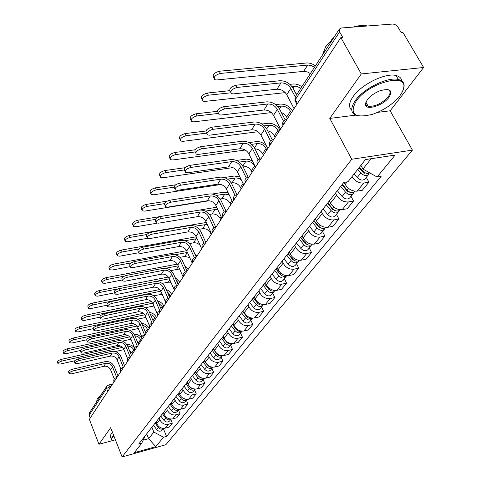 <?xml version="1.0" encoding="UTF-8"?>
<svg xmlns="http://www.w3.org/2000/svg" width="481" height="481" viewBox="0 0 481 481"><rect width="100%" height="100%" fill="white"/><g stroke="black" fill="none" stroke-linecap="round" stroke-linejoin="round"><path stroke-width="0.72" d="M423.635 67.49L361.291 73.942L340.861 37.566L89.364 419.336L98.942 444.276L110.672 427.711L122.102 456.95L165.879 444.697L412.409 150.126L390.181 110.792L423.635 67.49L402.946 32.455L401.196 32.6L398.034 27.237C396.591 25.162 394.745 24.104 392.496 24.056L341.33 28L339.376 29.064L339.61 31.854L295.34 99.609L295.629 101.84L296.915 104.281M361.291 73.942L329.786 118.41L351.725 159.253L122.102 456.95M340.861 37.566L342.737 37.416L339.61 31.854M98.942 444.276L112.782 440.524L111.556 439.802L111.989 437.013L113.624 435.251M90.236 418.013L89.147 415.175L89.37 412.969M156.036 421.951L156.74 423.665C158.616 427.272 161.442 428.775 165.205 428.162L169.138 427.098L172.318 423.196L168.362 424.266C164.574 424.873 161.736 423.358 159.836 419.733L159.127 418.007M170.785 419.504L172.318 423.196M163.414 412.536L164.135 414.273C166.059 417.935 168.927 419.456 172.745 418.855L176.731 417.785L180.02 413.75L176.01 414.82C172.174 415.422 169.282 413.882 167.346 410.203L166.618 408.453M178.451 410.01L180.02 413.75M171.056 402.789L171.795 404.551C173.761 408.261 176.677 409.818 180.549 409.223L184.59 408.153L187.999 403.974L183.934 405.044C180.038 405.639 177.098 404.07 175.114 400.336L174.369 398.563M186.387 400.18L187.999 403.974M178.974 392.694L179.726 394.486C181.74 398.244 184.704 399.831 188.63 399.242L192.725 398.178L196.26 393.849L192.135 394.913C188.191 395.502 185.197 393.903 183.171 390.115L182.407 388.311M194.607 390.001L196.26 393.849M187.175 382.233L187.951 384.048C190.007 387.866 193.025 389.484 197.006 388.901L201.16 387.836L204.822 383.351L200.643 384.409C196.639 384.992 193.596 383.357 191.516 379.515L190.735 377.693M203.126 379.449L204.822 383.351M195.677 371.386L196.476 373.226C198.581 377.098 201.653 378.751 205.694 378.174L209.902 377.116L213.702 372.462L209.469 373.521C205.405 374.086 202.309 372.42 200.18 368.524L199.374 366.672M211.965 368.5L213.702 372.462M204.503 360.125L205.321 361.995C207.479 365.927 210.612 367.61 214.712 367.045L218.981 365.993L222.925 361.159L218.627 362.211C214.502 362.77 211.351 361.069 209.169 357.112L208.339 355.237M221.134 357.142L222.925 361.159M213.672 348.436L214.508 350.33C216.727 354.323 219.913 356.042 224.074 355.489L228.403 354.437L232.497 349.416L228.144 350.463C223.954 351.01 220.743 349.278 218.506 345.262L217.659 343.35M230.664 345.34L232.497 349.416M223.196 336.285L224.062 338.209C226.329 342.262 229.581 344.017 233.802 343.476L238.197 342.436L242.454 337.217L238.035 338.251C233.784 338.786 230.513 337.013 228.216 332.936L227.339 331M240.566 333.08L242.454 337.217M233.105 323.653L233.994 325.601C236.321 329.719 239.634 331.511 243.921 330.988L248.376 329.954L252.808 324.519L248.322 325.547C244.005 326.07 240.674 324.26 238.311 320.118L237.416 318.151M250.866 320.322L252.808 324.519M243.416 310.498L244.33 312.482C246.723 316.66 250.096 318.494 254.449 317.983L258.976 316.961L263.588 311.303L259.037 312.325C254.653 312.824 251.25 310.973 248.833 306.764L247.901 304.774M261.586 307.04L263.588 311.303M254.154 296.801L255.098 298.809C257.557 303.06 260.997 304.936 265.422 304.443L270.009 303.427L274.819 297.535L270.202 298.539C265.752 299.026 262.277 297.132 259.788 292.857L258.832 290.831M272.757 293.206L274.819 297.535M265.35 282.515L266.324 284.56C268.855 288.877 272.366 290.795 276.858 290.32L281.517 289.321L286.538 283.171L281.848 284.163C277.321 284.632 273.779 282.69 271.218 278.343L270.232 276.286M284.409 278.782L286.538 283.171M277.038 267.61L278.042 269.685C280.645 274.074 284.229 276.04 288.792 275.589L293.524 274.603L298.761 268.182L293.999 269.162C289.406 269.6 285.786 267.616 283.153 263.197L282.137 261.111M296.567 263.72L298.761 268.182M289.243 252.044L290.277 254.154C292.959 258.616 296.621 260.63 301.256 260.197L306.06 259.235L311.538 252.525L306.704 253.481C302.032 253.896 298.334 251.864 295.623 247.372L294.57 245.25M309.265 247.992L311.538 252.525M302.002 235.774L303.072 237.915C305.838 242.448 309.578 244.516 314.291 244.114L319.168 243.17L324.891 236.147L319.985 237.085C315.235 237.47 311.46 235.383 308.664 230.82L307.575 228.661M322.547 231.541L324.891 236.147M315.356 218.741L316.462 220.917C319.312 225.529 323.136 227.645 327.928 227.272L332.882 226.353L338.877 219.005L333.892 219.913C329.064 220.274 325.204 218.127 322.312 213.486L321.194 211.297M336.447 214.322L338.877 219.005M329.341 200.902L330.489 203.108C333.435 207.804 337.343 209.975 342.219 209.638L347.246 208.742L353.535 201.04L348.466 201.918C343.56 202.242 339.61 200.042 336.628 195.322L335.461 193.091M351.016 196.278L353.535 201.04M344.113 182.377L345.202 184.433C348.244 189.207 352.242 191.438 357.203 191.137L362.313 190.278L368.909 182.191L363.762 183.039C359.03 183.357 355.08 181.259 351.924 176.749M366.3 177.351L368.909 182.191M146.705 433.844L148.653 438.666L153.866 432.106L151.888 427.236M153.866 432.106L163.54 437.235L155.796 446.669L134.319 452.675L141.757 443.248L145.118 435.876M163.54 437.235L166.552 436.405L381.114 176.359L377.116 177.014L395.111 155.086L365.458 159.584L347.979 181.746L343.831 182.419L138.672 444.095L141.757 443.248M412.409 150.126L351.725 159.253M390.181 110.792L377.519 112.392M355.603 115.157L329.786 118.41M360.924 165.332L362.939 169.065L371.164 158.718M143.158 440.175L148.653 438.666L155.796 446.669M163.378 428.679L166.552 436.405M377.116 177.014L362.939 169.065M69.114 373.484L68.549 372.011C68.452 370.977 69.787 370.033 72.547 369.186L73.196 370.869C70.436 371.723 69.102 372.667 69.192 373.695L71.477 373.839L103.878 366.281C106.95 365.879 109.211 367.081 110.66 369.901L114.268 378.932M117.983 375.895L114.231 366.564C112.277 362.758 109.217 361.129 105.068 361.67L72.547 369.186M73.196 370.869L105.724 363.323C108.814 362.921 111.087 364.135 112.536 366.961L116.799 377.585M57.997 363.648L57.437 362.187C57.335 361.129 58.664 360.185 61.412 359.349L62.049 361.027C59.301 361.862 57.979 362.806 58.075 363.864L60.39 364.039L74.699 360.786M155.135 423.094L158.285 427.423C159.981 429.28 161.742 429.599 163.576 428.373M153.481 425.204L156.62 429.515C158.556 431.535 160.426 431.728 162.235 430.092L163.624 428.373M127.699 346.224C130.483 346.17 132.509 347.396 133.772 349.909L134.283 351.154M129.251 350.006L131.818 352.88L132.329 354.118M155.922 422.096L156.319 422.637M160.167 427.465L161.52 428.048M87.35 341.726L86.766 340.253C86.598 339.087 88.005 338.053 90.981 337.145L91.679 338.901C88.702 339.808 87.295 340.843 87.458 342.009L89.779 342.189L123.575 334.758C126.78 334.379 129.155 335.654 130.7 338.582L134.59 348.022C132.564 345.466 130.002 344.33 126.906 344.618M120.478 346.043L61.412 359.349M62.049 361.027L122.433 347.378M115.326 351.551L123.882 349.609M74.982 363.263L74.411 361.79C74.296 360.714 75.649 359.74 78.481 358.874L79.143 360.582C76.317 361.453 74.958 362.421 75.072 363.492L77.369 363.648L110.221 356.126C113.342 355.73 115.638 356.956 117.111 359.812L120.803 368.963M124.609 365.831L120.773 356.379C118.777 352.525 115.668 350.865 111.46 351.395L78.481 358.874M79.143 360.582L112.133 353.066C115.266 352.675 117.574 353.908 119.06 356.77L123.389 367.46M81.055 352.681L80.483 351.208C80.339 350.09 81.722 349.086 84.62 348.196L85.299 349.927C82.401 350.817 81.018 351.821 81.157 352.94L83.466 353.108L116.781 345.629C119.943 345.238 122.282 346.488 123.785 349.38L127.573 358.664M131.469 355.423L127.543 345.839C125.499 341.937 122.342 340.241 118.067 340.764L84.62 348.196M85.299 349.927L118.759 342.46C121.933 342.075 124.284 343.332 125.8 346.236L130.201 356.986M63.666 353.27L63.107 351.809C62.981 350.709 64.328 349.729 67.148 348.875L67.803 350.577C64.983 351.431 63.636 352.411 63.757 353.505L66.083 353.697L80.525 350.475M162.446 413.768L165.662 418.163C167.442 420.087 169.258 420.388 171.116 419.065M160.738 415.951L163.937 420.328C165.909 422.372 167.809 422.577 169.631 420.929L171.14 419.065M134.921 335.846C137.524 336.033 139.394 337.289 140.53 339.616L141.053 340.873M136.814 340.41L139.033 343.939M163.257 412.734L163.811 413.492M167.105 417.821L169.486 418.861M141.733 338.305C139.917 335.552 137.398 334.175 134.181 334.175M127.874 335.473L67.148 348.875M67.803 350.577L129.623 336.874M122.517 341.113L130.964 339.231M69.535 342.526L68.969 341.065C68.819 339.923 70.19 338.913 73.082 338.041L73.755 339.766C70.863 340.638 69.492 341.642 69.637 342.785L71.976 342.995L86.676 339.784M170.015 404.118L173.292 408.579C175.162 410.57 177.038 410.852 178.914 409.427M168.242 406.379L171.507 410.822C173.515 412.896 175.445 413.107 177.285 411.447L178.92 409.427M142.448 325.18L145.869 326.731L148.058 330.243M145.052 331.397L145.965 333.417M170.851 403.048L171.579 404.034M174.459 407.9L177.555 409.283M149.182 328.529C147.649 325.469 145.16 323.773 141.715 323.442M135.474 324.555L73.082 338.041M73.755 339.766L137.049 326.028M129.924 330.333L138.312 328.505M113.847 435.828L112.524 437.289C111.123 439.351 111.73 440.56 114.34 440.933L115.867 440.999M96.681 401.743L97.138 398.923L100.914 395.244M99.988 395.959L102.465 392.863M111.225 438.955L110.468 437.013L110.895 434.199L112.524 432.437M399.771 95.972L402.555 91.522L403.769 87.482C406.794 72.318 368.097 83.183 356.132 101.136C349.122 114.262 354.599 118.639 372.565 114.286C383.91 110.251 392.977 104.149 399.771 95.972M358.91 115.999L356.782 115.572C350.625 113.384 350.126 108.411 355.279 100.655C363.54 88.498 387.806 76.551 398.346 79.497C402.489 80.531 404.407 82.918 404.088 86.676L403.066 90.332M389.063 97.24C382.684 106.271 363.57 111.37 365.5 103.445L367.243 99.82C370.298 95.947 374.585 92.917 380.104 90.723C390.013 88.089 393.001 90.26 389.063 97.24M366.089 101.713L365.825 102.663C365.542 104.509 366.33 105.706 368.193 106.253C375.162 106.722 381.842 103.559 388.227 96.765C390.891 92.971 390.644 90.554 387.488 89.52L387.109 89.442M322.432 55.081L325.559 46.849L333.519 38.059M353.282 27.08C358.922 25.385 363.636 25.024 367.424 25.992M331.674 39.707L334.073 37.205M351.755 110.221C348.43 107.323 348.863 102.802 353.066 96.651C361.285 84.458 385.497 72.523 396.049 75.517C399.495 76.353 401.413 78.187 401.809 81M138.57 344.643L134.548 334.938C132.461 330.976 129.245 329.251 124.91 329.762L90.981 337.145M91.679 338.901L125.619 331.481C128.842 331.102 131.229 332.383 132.78 335.329L137.253 346.134M93.867 330.369L93.284 328.908C93.086 327.687 94.516 326.617 97.577 325.685L98.292 327.465C95.232 328.397 93.795 329.467 93.993 330.681L96.314 330.88L130.604 323.503C133.862 323.13 136.273 324.428 137.855 327.405L141.871 337.037M145.923 333.477L141.799 323.641C139.664 319.631 136.4 317.869 131.998 318.362L97.577 325.685M98.292 327.465L132.726 320.105C135.997 319.739 138.426 321.043 140.013 324.032L144.559 334.89M100.625 318.596L100.036 317.141C99.807 315.873 101.269 314.76 104.413 313.81L105.147 315.614C101.996 316.564 100.535 317.676 100.763 318.939L103.096 319.15L137.891 311.838C141.192 311.478 143.651 312.806 145.268 315.819L149.435 325.691M153.547 321.909L149.32 311.935C147.132 307.87 143.807 306.072 139.346 306.553L104.413 313.81M105.147 315.614L140.091 308.321C143.41 307.96 145.881 309.295 147.505 312.319L152.122 323.226M75.613 331.403L75.042 329.948C74.868 328.751 76.263 327.711 79.233 326.821L79.918 328.565C76.948 329.461 75.553 330.501 75.727 331.692L78.078 331.908L93.17 328.685M177.844 394.131L181.193 398.653C183.165 400.721 185.095 400.98 186.983 399.44L185.215 401.635C183.345 403.306 181.391 403.084 179.347 400.974L176.016 396.464M150.294 314.237L153.607 316.203L155.297 319.246M178.716 393.019L179.629 394.252M182.149 397.655L185.84 399.338M156.439 317.52C155.026 314.67 152.724 312.969 149.519 312.403M143.314 313.275L79.233 326.821M79.918 328.565L144.721 314.808M137.572 319.192L145.941 317.418M81.914 319.877L81.337 318.422C81.133 317.183 82.552 316.101 85.6 315.193L86.309 316.961C83.255 317.875 81.83 318.951 82.035 320.19L84.397 320.43L100.048 317.159M185.961 383.778L189.382 388.371C191.456 390.512 193.44 390.752 195.334 389.099L193.422 391.462C191.534 393.151 189.55 392.923 187.464 390.776L184.061 386.201M158.508 303.042L162.235 306.559L162.794 307.864M186.862 382.623L187.987 384.133M190.151 387.043L192.147 388.708L194.378 389.021M163.943 306.126C162.674 303.511 160.576 301.821 157.654 301.058M151.401 301.611L85.6 315.193M86.309 316.961L152.651 303.204M145.472 307.672L153.896 306.012M88.444 307.924L87.867 306.481C87.626 305.182 89.075 304.07 92.208 303.138L92.929 304.93C89.797 305.862 88.348 306.98 88.582 308.273L90.951 308.525L107.167 305.219M194.378 373.046L197.865 377.711C200.006 379.9 202.032 380.14 203.944 378.439L203.992 378.367M192.406 375.559L195.881 380.206C198.01 382.383 200.03 382.623 201.936 380.922L203.944 378.439M167.135 291.636L169.985 294.751L170.563 296.08M195.31 371.849L196.699 373.707M198.388 375.962L200.493 377.934L203.204 378.313M171.717 294.324L169.492 291.336L166.167 289.412M159.758 289.538L92.208 303.138M92.929 304.93L160.858 291.191M153.643 295.749L162.199 294.294M107.642 306.379L107.053 304.936C106.782 303.607 108.267 302.459 111.508 301.479L112.259 303.307C109.019 304.287 107.528 305.441 107.798 306.758L110.131 306.986L145.448 299.747C148.797 299.398 151.299 300.751 152.952 303.806L157.305 314.003M161.454 309.902L157.113 299.801C154.876 295.671 151.497 293.843 146.964 294.306L111.508 301.479M112.259 303.307L147.727 296.098C151.094 295.749 153.607 297.114 155.273 300.18L159.951 311.093M95.22 295.52L94.637 294.089C94.36 292.737 95.839 291.582 99.062 290.626L99.807 292.442C96.579 293.398 95.1 294.558 95.376 295.905L97.751 296.17L114.568 292.833M203.108 361.91L206.674 366.648C208.856 368.873 210.912 369.125 212.842 367.412L212.969 367.231M201.064 364.514L204.611 369.234C206.782 371.452 208.832 371.705 210.762 369.991L212.842 367.412M176.28 280.189L178.613 283.862M204.076 360.672L205.928 363.131M206.746 364.213L209.121 366.714L210.925 367.316L212.337 367.189M179.774 282.094L175.09 277.489M168.398 277.044L99.062 290.626M99.807 292.442L118.536 288.756M155.201 281.541L169.36 278.752M162.109 283.405L168.266 282.179L170.899 282.275M114.923 293.687L114.334 292.262C114.021 290.879 115.536 289.682 118.873 288.678L119.643 290.536C116.306 291.54 114.791 292.737 115.097 294.113L117.436 294.354L153.283 287.205C156.692 286.862 159.235 288.245 160.925 291.342L165.542 302.02M169.661 297.45L165.205 287.205C162.915 283.02 159.47 281.151 154.87 281.595L118.873 288.678M119.643 290.536L155.652 283.411C159.073 283.081 161.634 284.469 163.336 287.578L168.085 298.533M102.255 282.642L101.671 281.229C101.353 279.816 102.856 278.613 106.181 277.633L106.944 279.473C103.619 280.459 102.11 281.662 102.429 283.068L104.81 283.351L122.27 279.984M212.169 350.348L215.819 355.164C218.043 357.425 220.136 357.696 222.084 355.964L222.288 355.669M210.047 353.06L213.678 357.852C215.891 360.107 217.977 360.371 219.925 358.646L222.084 355.964M213.179 349.062L216.835 353.884C218.278 355.561 219.931 356.144 221.795 355.639M188.131 269.408L184.488 265.35M177.345 264.099L106.181 277.633M106.944 279.473L124.206 276.172M165.41 268.302L178.204 265.855M170.887 270.611L176.377 269.546L180.038 269.991M122.487 280.507L121.903 279.1C121.543 277.651 123.088 276.413 126.527 275.379L127.321 277.26C123.876 278.295 122.33 279.533 122.685 280.976L125.024 281.229L161.424 274.176C164.881 273.851 167.472 275.258 169.204 278.403L174.399 290.259M178.18 284.511L173.605 274.122C171.26 269.877 167.749 267.971 163.077 268.398L126.527 275.379M127.321 277.26L163.883 270.238C167.358 269.919 169.961 271.338 171.711 274.495L176.551 285.51L177.134 285.407C174.699 285.985 173.761 287.488 174.32 289.917M109.56 269.258L108.989 267.875C108.622 266.39 110.149 265.145 113.576 264.129L114.358 265.999C110.931 267.015 109.397 268.26 109.764 269.739L112.145 270.027L130.291 266.636M221.585 338.341L225.312 343.236C227.591 345.532 229.714 345.815 231.686 344.071L231.956 343.65M219.378 341.155L223.088 346.025C225.355 348.322 227.471 348.599 229.437 346.855L231.686 344.071M222.631 337.007L226.371 341.907C227.934 343.681 229.677 344.258 231.608 343.632M196.801 256.247L194.486 253.18M186.61 250.679L113.576 264.129M114.358 265.999L131.199 262.885M175.036 254.762L187.422 252.471M179.996 257.341L184.794 256.445L189.7 257.533M130.357 266.793L129.774 265.416C129.365 263.901 130.94 262.608 134.488 261.544L135.305 263.45C131.752 264.52 130.177 265.807 130.579 267.322L132.918 267.58L169.877 260.642C173.388 260.329 176.034 261.772 177.808 264.959L183.147 276.984M187.043 271.068L182.335 260.534C179.93 256.223 176.353 254.275 171.609 254.683L134.488 261.544M135.305 263.45L172.439 256.547C175.962 256.247 178.619 257.696 180.411 260.894L185.335 271.951M117.166 255.345L116.594 253.986C116.174 252.435 117.731 251.136 121.272 250.096L122.072 251.99C118.53 253.036 116.967 254.329 117.388 255.874L119.769 256.181L138.582 252.778M231.373 325.859L235.191 330.826C237.512 333.171 239.676 333.465 241.672 331.71L242.003 331.15M229.076 328.782L232.876 333.736C235.191 336.069 237.343 336.357 239.334 334.608L241.672 331.71M232.461 324.465L236.291 329.449C237.969 331.325 239.809 331.89 241.799 331.138M196.23 236.802L121.272 250.096M122.072 251.99L138.756 249.002M184.842 240.753L197.066 238.636M189.454 243.572L193.53 242.833C195.989 242.52 198.184 243.344 200.114 245.316M138.546 252.525L137.969 251.178C137.5 249.591 139.105 248.25 142.773 247.15L143.615 249.08C139.941 250.186 138.336 251.527 138.799 253.108L141.125 253.379L178.673 246.567C182.239 246.278 184.932 247.745 186.754 250.98L192.238 263.173M196.254 257.082L191.414 246.398C188.949 242.027 185.305 240.037 180.483 240.416L142.773 247.15M143.615 249.08L181.331 242.31C184.914 242.021 187.626 243.506 189.46 246.753L194.474 257.852M125.072 240.861L124.507 239.538C124.026 237.909 125.619 236.562 129.275 235.486L130.098 237.404C126.437 238.486 124.85 239.833 125.325 241.456L127.699 241.769L147.384 238.335M247.234 317.159L247.859 317.658M241.558 312.866L245.466 317.923C247.841 320.304 250.036 320.611 252.056 318.849L252.453 318.139M239.171 315.915L243.055 320.947C245.424 323.322 247.613 323.623 249.621 321.861L251.978 318.945M199.284 229.275L202.609 228.697C206.066 228.439 208.7 229.882 210.51 233.032L211.165 234.445M242.689 311.417L246.609 316.486C248.418 318.464 250.342 319.011 252.387 318.133M206.307 222.481L129.275 235.486M130.098 237.404L146.813 234.524M194.943 226.22L207.191 224.393M147.078 237.662L146.507 236.357C145.971 234.692 147.607 233.291 151.407 232.149L152.267 234.115C148.467 235.257 146.831 236.658 147.36 238.317L149.681 238.594L187.824 231.926C191.444 231.65 194.192 233.153 196.062 236.436L201.707 248.803M205.844 242.52L200.866 231.686C198.328 227.248 194.613 225.21 189.718 225.571L151.407 232.149M152.267 234.115L190.59 227.489C194.234 227.224 196.994 228.734 198.881 232.034L203.986 243.176M133.309 225.775L132.756 224.495C132.209 222.787 133.826 221.38 137.614 220.268L138.462 222.216C134.674 223.334 133.051 224.741 133.598 226.443L135.961 226.761L157.089 223.214M257.551 303.21L259.031 304.425M252.164 299.344L256.169 304.479C258.598 306.908 260.828 307.233 262.873 305.453L263.299 304.647M249.675 302.513L253.655 307.63C256.078 310.047 258.303 310.371 260.335 308.592L262.788 305.549M209.512 214.424L212.043 213.997C215.554 213.756 218.242 215.235 220.1 218.428L220.773 219.859M253.343 297.835L257.359 302.982C259.301 305.068 261.315 305.603 263.402 304.587M216.901 207.714L214.027 207.684L137.614 220.268M138.462 222.216L155.357 219.414M205.393 211.123L214.899 209.548L217.863 209.764M155.97 222.168L155.411 220.911C154.804 219.162 156.463 217.701 160.401 216.516L161.291 218.506C157.347 219.691 155.682 221.158 156.289 222.895L158.592 223.178L197.354 216.672C201.034 216.414 203.836 217.953 205.754 221.29L211.568 233.832M215.837 227.357L210.708 216.36C208.105 211.862 204.317 209.776 199.338 210.107L160.401 216.516M161.291 218.506L200.24 212.055C203.938 211.802 206.758 213.354 208.688 216.703L213.895 227.892M141.901 210.053L141.36 208.82C140.735 207.028 142.382 205.555 146.302 204.407L147.18 206.385C143.254 207.539 141.6 209.013 142.226 210.798L144.571 211.123L209.133 200.745M264.412 283.718L268.975 289.526L270.526 290.518M263.215 285.245L267.322 290.47C269.805 292.941 272.078 293.284 274.14 291.498L274.585 290.65M260.624 288.552L264.706 293.759C267.177 296.218 269.444 296.555 271.494 294.769L274.062 291.594M220.154 198.978L221.867 198.701C225.433 198.479 228.168 199.988 230.08 203.235L230.772 204.684M264.448 283.67L268.56 288.907C270.647 291.107 272.745 291.624 274.867 290.464M228.066 192.514L223.936 192.178L212.295 194.011M167.075 201.13L146.302 204.407M147.18 206.385L164.406 203.649M216.246 195.436L224.837 194.071L229.16 194.811M165.248 206.006L164.706 204.798C164.009 202.964 165.704 201.431 169.793 200.204L170.707 202.224C166.618 203.457 164.917 204.984 165.614 206.818L167.887 207.101L207.287 200.775C211.027 200.541 213.883 202.116 215.861 205.501L221.849 218.23M226.208 211.448L220.971 200.385C218.296 195.815 214.424 193.681 209.367 193.981L169.793 200.204M170.707 202.224L210.293 195.959C214.057 195.731 216.931 197.318 218.921 200.715L224.23 211.959M150.86 193.651L150.337 192.478C149.621 190.596 151.299 189.051 155.369 187.855L156.271 189.863C152.2 191.065 150.517 192.604 151.226 194.48L153.547 194.805L220.941 184.482M275.95 269.005L280.633 274.916L282.461 275.974M274.741 270.538L278.95 275.86C281.499 278.379 283.814 278.733 285.894 276.936L286.351 276.046M272.036 273.99L276.226 279.287C278.758 281.794 281.06 282.149 283.135 280.351L285.816 277.038M279.359 273.106L279.611 273.629M231.235 182.9L232.095 182.768C235.72 182.57 238.51 184.115 240.47 187.41L241.185 188.877M276.028 268.903L280.249 274.23C282.485 276.539 284.674 277.038 286.82 275.721M239.887 176.936L234.265 176.028L224.206 177.537M175.703 184.806L155.369 187.855M156.271 189.863L173.996 187.187M227.531 179.1L236.478 177.886L239.171 178.535L241.258 179.768M174.934 189.123L174.417 187.981C173.623 186.051 175.349 184.445 179.593 183.171L180.537 185.221C176.293 186.502 174.561 188.101 175.349 190.025L177.591 190.314L217.646 184.193C221.452 183.982 224.368 185.594 226.395 189.033L232.576 201.948M236.929 194.631L231.674 183.718C228.926 179.076 224.976 176.888 219.829 177.158L179.593 183.171M180.537 185.221L220.785 179.166C224.615 178.962 227.549 180.585 229.593 184.037L235.023 195.34M160.215 176.521L159.71 175.415C158.904 173.437 160.612 171.819 164.839 170.569L165.771 172.607C161.538 173.857 159.824 175.475 160.636 177.447L162.927 177.772L232.894 167.598M287.993 253.637L292.803 259.656L294.889 260.756M286.778 255.189L291.101 260.6C293.705 263.167 296.062 263.546 298.166 261.736L298.635 260.798M283.952 258.79L288.251 264.183C290.843 266.739 293.188 267.111 295.286 265.302L298.088 261.838M290.915 256.974L291.33 257.816M239.291 162.091L245.989 161.135C249.687 160.967 252.549 162.56 254.581 165.915L255.321 167.412M242.785 166.161C246.458 166.005 249.296 167.586 251.298 170.911L252.038 172.402M288.119 253.475L292.454 258.898C294.847 261.327 297.126 261.802 299.284 260.323M252.495 161.117L249.32 159.602L246.585 159.115L236.369 160.42M185.083 167.695L164.839 170.569M165.771 172.607L184.187 169.973M185.065 171.47L184.572 170.406C183.67 168.38 185.425 166.697 189.845 165.362L190.819 167.442C186.4 168.783 184.638 170.46 185.534 172.487L187.74 172.769L228.463 166.877C232.335 166.691 235.317 168.344 237.404 171.831L243.777 184.938M248.154 177.116L242.857 166.306C240.025 161.592 235.991 159.355 230.76 159.59L189.845 165.362M190.819 167.442L231.746 161.622C235.636 161.448 238.636 163.107 240.74 166.612L246.302 177.988M169.991 158.61L169.522 157.588C168.597 155.501 170.34 153.812 174.741 152.501L175.697 154.569C171.296 155.88 169.552 157.576 170.472 159.65L172.727 159.975L245.226 150.03M300.577 237.584L305.519 243.711L307.852 244.835M299.356 239.147L303.794 244.655C306.469 247.276 308.868 247.673 310.991 245.857L311.472 244.865M296.404 242.911L300.811 248.4C303.469 251.004 305.862 251.401 307.978 249.585L310.906 245.959M302.946 240.061L303.541 241.264M251.563 144.36L257.251 143.597C261.009 143.452 263.931 145.088 266.023 148.491L266.787 150.006M254.888 148.791C258.291 149.086 260.858 150.727 262.596 153.704L263.354 155.219M300.757 237.355L305.213 242.875C307.78 245.424 310.143 245.875 312.307 244.222M266.294 145.683C263.299 142.677 259.956 141.324 256.259 141.618L248.954 142.598M195.136 149.783L174.741 152.501M175.697 154.569L195.106 151.96M195.659 153L195.202 152.026C194.18 149.892 195.965 148.124 200.571 146.723L201.575 148.839C196.97 150.24 195.178 152.008 196.2 154.136L198.352 154.413L239.772 148.773C243.711 148.617 246.753 150.312 248.905 153.86L255.489 167.16M259.92 158.886L254.545 148.106C251.629 143.32 247.511 141.023 242.183 141.216L200.571 146.723M201.575 148.839L243.206 143.284C247.162 143.134 250.228 144.841 252.399 148.401L258.099 159.86M180.225 139.869L179.786 138.943C178.74 136.748 180.513 134.969 185.095 133.598L186.087 135.696C181.499 137.073 179.726 138.853 180.772 141.035L182.972 141.354L258.02 131.716M313.744 220.797L318.819 227.032L321.386 228.168M312.512 222.366L317.075 227.976C319.817 230.646 322.258 231.066 324.404 229.239L324.897 228.192M309.421 226.304L313.955 231.896C316.678 234.548 319.113 234.968 321.254 233.141L324.32 229.341M315.464 222.312L316.27 223.899M264.376 125.854L269.011 125.27C272.835 125.162 275.823 126.834 277.976 130.291L278.764 131.83M267.683 130.838C270.689 131.517 272.925 133.153 274.392 135.738L275.18 137.271M313.979 220.49L318.56 226.112C321.308 228.788 323.755 229.209 325.902 227.387L325.914 227.375M280.008 129.942C277.092 125.343 273.088 123.118 267.995 123.274L262.031 124.014M205.868 131.012L185.095 133.598M186.087 135.696L206.511 133.129M206.764 133.652L206.343 132.78C205.183 130.531 207.004 128.674 211.802 127.2L212.842 129.347C208.039 130.82 206.217 132.684 207.371 134.921L209.469 135.191L251.605 129.84C255.609 129.714 258.724 131.451 260.936 135.053L267.743 148.557M272.246 139.827L266.781 129.064C263.774 124.2 259.56 121.843 254.142 121.994L211.802 127.2M212.842 129.347L255.201 124.086C259.229 123.972 262.355 125.721 264.592 129.341L270.454 140.903M190.939 120.238L190.548 119.42C189.364 117.111 191.161 115.236 195.947 113.799L196.97 115.927C192.184 117.37 190.38 119.246 191.564 121.549L193.711 121.855L271.35 112.602M327.525 203.216L332.744 209.566L335.546 210.696M326.286 204.792L330.982 210.51C333.796 213.233 336.285 213.678 338.45 211.844L338.955 210.732M323.052 208.922L327.711 214.61C330.507 217.322 332.99 217.761 335.149 215.933L338.365 211.947M328.505 203.649L329.551 205.682M277.784 106.529L281.313 106.121C285.197 106.042 288.251 107.756 290.464 111.261L291.282 112.825M281.271 112.344L284.878 114.562L287.53 118.518M327.832 202.832L332.533 208.556C335.359 211.285 337.854 211.73 340.019 209.902L340.163 209.722M292.532 110.931C289.532 106.259 285.437 103.98 280.261 104.088L275.667 104.617M217.322 111.333L195.947 113.799M196.97 115.927L218.392 113.438M218.404 113.36L218.037 112.608C216.715 110.239 218.566 108.279 223.587 106.728L224.663 108.904C219.643 110.462 217.785 112.422 219.102 114.779L221.122 115.037L263.997 110.005C268.073 109.915 271.254 111.7 273.539 115.362L280.585 129.07M285.137 119.811L279.593 109.109C276.491 104.173 272.186 101.75 266.672 101.852L223.587 106.728M224.663 108.904L267.761 103.98C271.861 103.902 275.066 105.7 277.369 109.373L283.411 121.062M202.176 99.657L201.84 98.966C200.493 96.531 202.321 94.553 207.323 93.031L208.381 95.196C203.379 96.723 201.545 98.695 202.892 101.118L204.96 101.413L285.251 92.635M341.979 184.782L347.348 191.258L350.378 192.376M340.728 186.375L345.556 192.196C348.448 194.973 350.986 195.448 353.174 193.609L353.685 192.43M337.337 190.704L342.135 196.501C345.003 199.266 347.529 199.729 349.711 197.895L353.09 193.711M342.292 184.385L343.422 186.526M342.346 184.313L347.192 190.145C350.09 192.929 352.633 193.404 354.822 191.57L355.116 191.21M301.809 86.748C298.929 84.698 296.025 83.79 293.091 84.013L289.911 84.349M229.587 90.693L207.323 93.031M208.381 95.196L230.67 92.827M291.811 86.327L296.549 86.213L300.841 88.239M295.821 93.458L296.945 94.222M230.627 92.057L230.315 91.438C228.824 88.949 230.706 86.881 235.961 85.233L237.073 87.446C231.812 89.093 229.93 91.162 231.421 93.645L233.351 93.885L276.99 89.213C281.138 89.159 284.391 90.993 286.754 94.709L294.047 108.628M296.549 94.835L293.037 88.185C289.833 83.171 285.419 80.682 279.81 80.73L235.961 85.233M237.073 87.446L280.94 82.888C285.113 82.846 288.39 84.698 290.771 88.432L295.22 96.867M213.979 78.042L213.702 77.495C212.175 74.934 214.027 72.847 219.27 71.236L220.364 73.431C215.121 75.048 213.263 77.134 214.791 79.684L216.769 79.96L304.082 71.338L307.527 71.982L310.377 73.593M359.042 167.719L362.674 172.042L365.921 173.136M357.786 169.312L360.858 172.98C363.828 175.812 366.42 176.311 368.626 174.477L369.143 173.214M354.208 173.845L357.263 177.495C360.215 180.321 362.788 180.814 364.995 178.974L368.542 174.579M359.493 167.154L362.572 170.827C365.049 173.322 367.448 174.014 369.763 172.889M315.434 65.831C312.482 63.739 309.517 62.789 306.535 62.987L219.27 71.236M220.364 73.431L308.123 65.043L311.592 65.699L314.46 67.322M284.908 122.499L283.279 124.098L282.918 125.523M271.651 142.629L270.075 144.156L269.751 145.509M259.006 161.82L257.485 163.287L257.197 164.574M246.939 180.141L245.472 181.547L245.208 182.768M235.407 197.649L233.982 199.002L233.754 200.162M224.374 214.394L222.998 215.698L222.793 216.799M213.811 230.429L212.482 231.68L212.295 232.726M203.691 245.791L202.399 247L202.236 247.998M193.981 260.528L192.731 261.694L192.586 262.644M184.662 274.675L183.447 275.805L183.321 276.713M175.709 288.269L174.525 289.358L174.417 290.223M167.099 301.34L165.945 302.393L165.861 303.222M158.814 313.919L157.69 314.935L157.618 315.728M150.836 326.028L149.741 327.014L149.681 327.771M143.146 337.698L142.081 338.654L142.039 339.382M135.732 348.953L134.698 349.879L134.656 350.583M128.577 359.812L127.567 360.714L127.537 361.393M121.669 370.298L120.683 371.17L120.659 371.831M114.995 380.429L114.033 381.277L114.015 381.92M111.105 386.333L106.59 388.474L89.147 415.175M110.359 387.47L108.664 384.992L106.722 386.321L106.59 388.474L107.756 391.42M347.222 181.872L345.202 184.433M336.628 195.322L330.489 203.108M322.312 213.486L316.462 220.917M308.664 230.82L303.072 237.915M295.623 247.372L290.277 254.154M283.153 263.197L278.042 269.685M271.218 278.343L266.324 284.56M259.788 292.857L255.098 298.809M248.833 306.764L244.33 312.482M238.311 320.118L233.994 325.601M228.216 332.936L224.062 338.209M218.506 345.262L214.508 350.33M209.169 357.112L205.321 361.995M200.18 368.524L196.476 373.226M191.516 379.515L187.951 384.048M183.171 390.115L179.726 394.486M175.114 400.336L171.795 404.551M167.346 410.203L164.135 414.273M159.836 419.733L156.74 423.665M348.466 201.918L342.219 209.638M333.892 219.913L327.928 227.272M319.985 237.085L314.291 244.114M306.704 253.481L301.256 260.197M293.999 269.162L288.792 275.589M281.848 284.163L276.858 290.32M270.202 298.539L265.422 304.443M259.037 312.325L254.449 317.983M248.322 325.547L243.921 330.988M238.035 338.251L233.802 343.476M228.144 350.463L224.074 355.489M218.627 362.211L214.712 367.045M209.469 373.521L205.694 378.174M200.643 384.409L197.006 388.901M192.135 394.913L188.63 399.242M183.934 405.044L180.549 409.223M176.01 414.82L172.745 418.855M168.362 424.266L165.205 428.162M363.762 183.039L357.203 191.137M116.624 377.958L115.879 377.801M123.316 367.797L122.553 367.652M130.243 357.287L129.455 357.149M137.416 346.398L136.61 346.272M144.847 335.113L144.017 335.004M152.555 323.412L151.707 323.316M160.558 311.267L159.68 311.189M168.861 298.659L167.959 298.593M177.495 285.558L177.134 285.407L177.663 285.305M186.472 271.933L185.51 271.903M195.815 257.75L194.823 257.738M205.543 242.977L204.521 242.989M215.686 227.579L214.628 227.615M226.268 211.514L225.18 211.574M237.325 194.733L236.195 194.823M245.148 182.377C244.474 179.305 245.719 177.573 248.875 177.2L247.709 177.309M260.973 158.838L259.758 158.983M273.635 139.61L272.378 139.791M286.923 119.45L285.618 119.661M297.408 103.535L295.34 99.609L295.202 96.897L294.913 100.679M295.298 96.747L339.376 29.064M108.417 385.053L112.626 384.03M110.66 369.901L112.536 366.961M103.878 366.281L105.724 363.323M158.285 427.423L156.62 429.515M133.772 349.909L131.818 352.88M117.111 359.812L119.06 356.77M110.221 356.126L112.133 353.066M123.785 349.38L125.8 346.236M116.781 345.629L118.759 342.46M165.662 418.163L163.937 420.328M140.53 339.616L138.51 342.682M173.292 408.579L171.507 410.822M147.517 328.968L145.436 332.143M130.7 338.582L132.78 335.329M123.575 334.758L125.619 331.481M137.855 327.405L140.013 324.032M130.604 323.503L132.726 320.105M145.268 315.819L147.505 312.319M137.891 311.838L140.091 308.321M181.193 398.653L179.347 400.974M154.75 317.959L153 320.617M145.821 317.135L145.605 317.478M189.382 388.371L187.464 390.776M162.235 306.559L160.894 308.598M153.523 305.146L152.898 306.12M197.865 377.711L195.881 380.206M169.985 294.751L169.084 296.122M161.514 292.701L160.444 294.366M152.952 303.806L155.273 300.18M145.448 299.747L147.727 296.098M206.674 366.648L204.611 369.234M178.018 282.521L177.591 283.171M169.811 279.78L168.266 282.179M160.925 291.342L163.336 287.578M153.283 287.205L155.652 283.411M215.819 355.164L213.678 357.852M178.427 266.354L176.377 269.546M169.204 278.403L171.711 274.495M161.424 274.176L163.883 270.238M225.312 343.236L223.088 346.025M226.653 341.552L226.371 341.907M187.337 252.483L184.794 256.445M177.808 264.959L180.411 260.894M169.877 260.642L172.439 256.547M235.191 330.826L232.876 333.736M236.646 329.004L236.291 329.449M196.17 238.72L193.53 242.833M186.754 250.98L189.46 246.753M178.673 246.567L181.331 242.31M245.466 317.923L243.055 320.947M210.912 232.419L210.51 233.032M247.048 315.939L246.609 316.486M205.351 224.423L202.609 228.697M196.062 236.436L198.881 232.034M187.824 231.926L190.59 227.489M256.169 304.479L253.655 307.63M221.176 216.799L220.1 218.428M257.882 302.327L257.359 302.982M214.899 209.548L212.043 213.997M205.754 221.29L208.688 216.703M197.354 216.672L200.24 212.055M267.322 290.47L264.706 293.759M231.878 200.493L230.08 203.235M269.18 288.137L268.56 288.907M224.837 194.071L221.867 198.701M215.861 205.501L218.921 200.715M207.287 200.775L210.293 195.959M278.95 275.86L276.226 279.287M243.061 183.465L240.47 187.41M280.97 273.328L280.249 274.23M235.191 177.946L232.095 182.768M226.395 189.033L229.593 184.037M217.646 184.193L220.785 179.166M291.101 260.6L288.251 264.183M254.581 165.915L251.298 170.911M293.284 257.858L292.454 258.898M245.989 161.135L242.773 166.137M237.404 171.831L240.74 166.612M228.463 166.877L231.746 161.622M303.794 244.655L300.811 248.4M266.023 148.491L262.596 153.704M306.156 241.684L305.213 242.875M257.251 143.597L254.461 147.938M248.905 153.86L252.399 148.401M239.772 148.773L243.206 143.284M317.075 227.976L313.955 231.896M277.976 130.291L274.392 135.738M319.637 224.759L318.56 226.112M269.011 125.27L266.69 128.89M260.936 135.053L264.592 129.341M251.605 129.84L255.201 124.086M334.746 210.341L334.475 210.678M330.982 210.51L327.711 214.61M290.464 111.261L286.724 116.961M333.754 207.028L332.533 208.556M281.313 106.121L279.503 108.934M273.539 115.362L277.369 109.373M263.997 110.005L267.761 103.98M349.453 191.973L349.116 192.394M345.556 192.196L342.135 196.501M348.563 188.426L347.192 190.145M294.18 86.075L292.941 88.011M286.754 94.709L290.771 88.432M276.99 89.213L280.94 82.888M364.899 172.697L364.484 173.208M360.858 172.98L357.263 177.495M363.654 169.468L362.572 170.827M307.666 65.073L303.625 71.368M116.883 377.567L116.149 377.741C114.195 378.361 113.45 379.659 113.907 381.655M123.569 367.418L122.847 367.586C120.845 368.205 120.082 369.534 120.551 371.566M130.483 356.92L129.78 357.082C127.73 357.696 126.942 359.048 127.423 361.129M137.65 346.043L136.965 346.2C134.86 346.813 134.049 348.184 134.542 350.318M145.07 334.776L144.408 334.92C142.244 335.534 141.414 336.928 141.919 339.111M152.766 323.094L152.134 323.232C149.91 323.833 149.056 325.258 149.573 327.495M160.756 310.966L160.149 311.099C157.858 311.694 156.98 313.143 157.509 315.44M169.047 298.382L168.476 298.497C166.119 299.086 165.211 300.559 165.753 302.928M186.622 271.705L186.141 271.795C183.622 272.36 182.654 273.887 183.225 276.395M195.941 257.551L195.52 257.63C192.917 258.171 191.907 259.734 192.496 262.319M205.652 242.815L205.297 242.881C202.597 243.398 201.545 244.991 202.152 247.661M215.771 227.453L215.488 227.501C212.686 227.994 211.598 229.617 212.217 232.377M226.329 211.424L226.136 211.46C223.07 211.995 221.975 213.744 222.847 216.715M237.355 194.691L237.253 194.709C234.223 195.124 233.032 196.819 233.682 199.783M260.949 158.874C257.72 159.259 256.445 161.021 257.143 164.165M273.593 139.676C270.286 140.073 268.987 141.877 269.709 145.094M286.85 119.553C283.459 119.955 282.137 121.801 282.882 125.096M89.292 413.089L106.722 386.321M403.769 87.482L404.088 86.676M365.825 102.663L365.5 103.445M368.193 106.253L365.933 102.188M396.049 75.517L398.346 79.497"/></g></svg>

